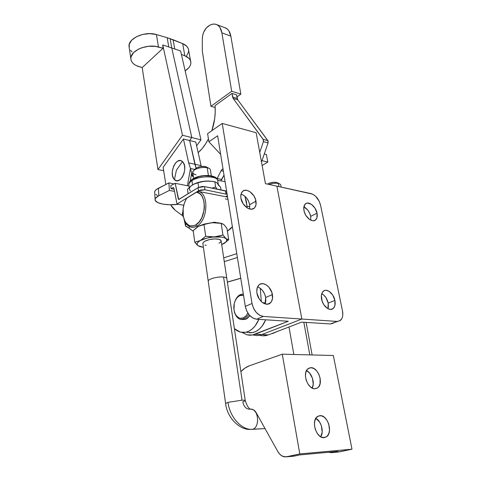 <?xml version="1.0" encoding="UTF-8"?>
<svg xmlns="http://www.w3.org/2000/svg" width="481" height="481" viewBox="0 0 481 481"><rect width="100%" height="100%" fill="white"/><g stroke="black" fill="none" stroke-linecap="round" stroke-linejoin="round"><path stroke-width="0.72" d="M232.389 226.701L227.387 231.151L230.7 228.697L232.389 226.701M176.395 170.22L182.467 161.646C176.395 155.435 168.176 174.032 174.447 179.587L176.395 170.22L174.447 179.587L173.593 178.499L172.475 175.487L172.258 171.759L173.659 166.047L175.535 162.981L177.868 161.057L180.297 160.582L181.439 160.925L183.345 162.716L184.512 165.735L184.746 169.522L184.013 173.491L182.425 177.014L180.237 179.545L177.79 180.712L176.581 180.712L174.447 179.587C180.387 186.177 188.985 167.16 182.467 161.646L176.395 170.22M272.444 333.592L277.681 331.331L272.444 333.592M190.608 61.033L188.666 50.391C188.414 47.469 186.412 45.202 182.66 43.603L184.842 55.778C188.612 57.335 190.62 59.548 190.861 62.422C190.909 65.524 189.009 68.338 185.155 70.869L188.78 67.785L190.073 65.867L190.759 63.895L190.813 61.947L190.223 60.095L189.003 58.405L184.842 55.778L182.66 43.603L186.802 46.296L188.023 48.022L188.618 49.91L188.576 51.888L186.622 55.838M138.75 66.552L138.738 66.546C133.796 64.929 131.163 62.32 130.85 58.724C129.918 50.806 147.096 43.398 158.477 47.006L156.427 34.566C145.1 30.844 128.072 38.306 129.022 46.362L129.227 47.751L129.281 44.24L131.77 40.121L136.562 36.652L142.935 34.367L149.922 33.634L156.427 34.566L158.477 47.006L163.023 48.286L142.184 67.593L157.954 169.534L142.184 67.593L163.023 48.286L162.758 44.943L168.705 46.94L162.758 44.943L182.461 135.239L157.954 169.534L163.666 170.725L157.954 169.534L182.461 135.239L191.805 137.572L182.461 135.239L162.758 44.943L163.023 48.286L155.333 46.362L148.413 46.296L141.546 47.835L138.474 49.146L133.646 52.579L131.121 56.638L130.85 58.7L131.247 60.69L132.287 62.53L133.928 64.153L136.105 65.512L142.19 67.605L138.75 66.552M265.44 302.91L262.686 302.681L265.44 302.91M249.417 332.852L252.603 332.624C258.189 331.277 262.554 327.008 265.704 319.799L262.007 326.262L259.139 329.281L255.964 331.427L252.603 332.624L247.162 332.479M258.886 319.366C255.73 326.623 251.365 330.934 245.791 332.287L240.356 332.149L234.397 328.655L236.562 330.411L239.496 331.884L242.61 332.521L245.791 332.287L249.14 331.078L252.315 328.92L255.183 325.871L258.886 319.366M244.348 319.089L240.44 319.372C237.494 318.404 235.474 315.873 234.373 311.772L235.053 313.877C237.259 318.65 240.356 320.388 244.348 319.089L243.308 317.911C239.682 319.095 236.862 317.514 234.86 313.173C232.888 307.034 233.766 301.701 237.488 297.18L239.724 295.593L240.404 294.564L237.945 296.314L235.197 300.589C236.448 297.637 238.179 295.629 240.404 294.564L239.724 295.593L241.234 295.142L243.524 295.292L239.724 295.593L236.983 297.727L235.852 299.326L234.271 303.283L233.982 309.968L235.215 313.967L236.213 315.596L238.774 317.797L240.253 318.278L243.308 317.911L244.348 319.089L248.954 314.622L244.348 319.089L245.893 319.192L244.348 319.089M242.394 319.564L245.893 319.192L249.898 315.704L247.499 318.266L245.893 319.192L242.526 319.588M225.072 181.608L217.683 180.351L225.072 181.608M189.292 226.455L189.009 228.072L193.272 231.277L186.742 226.539L185.72 226.268L189.009 228.072L189.292 226.455M223.707 257.876L236.766 253.667L223.707 257.876M247.138 207.858L246.398 201.599L244.973 196.29L247.006 206.175L249.867 206.716L247.006 206.175L247.138 207.858M247.871 313.095L246.11 315.813L243.308 317.911C245.178 317.087 246.705 315.482 247.871 313.095M243.314 294.005L240.404 294.564L243.314 294.005M183.447 139.009L163.131 167.31L165.831 184.451L163.131 167.31L183.447 139.009L189.658 140.536L194.925 164.268L188.66 162.873L183.447 139.009L189.658 140.536L191.805 137.572L171.753 47.968L168.705 46.94L171.753 47.968L170.16 38.733L167.178 37.698L168.771 47.012L167.178 37.698L156.427 34.566L167.178 37.698L182.66 43.603L173.13 39.755L174.741 49.02L173.13 39.755L170.16 38.733L171.753 47.968L174.741 49.02L171.753 47.968L191.805 137.572L200.968 139.857L196.627 145.773L200.968 139.857L180.585 50.938L200.968 139.857L191.805 137.572L189.658 140.536L195.785 142.039L198.178 152.645L202.074 148.659L205.652 143.789L208.435 138.913C205.519 144.619 202.098 149.194 198.178 152.645L201.106 165.644L195.785 142.039L189.658 140.536L196.062 168.182L194.925 164.268L201.106 165.644L201.305 166.462L201.106 165.644L188.66 162.873L183.447 139.009M170.611 204.762L172.577 207.72L175.3 210.347L182.137 215.38L182.906 211.021L182.137 215.38L183.381 216.775L182.137 215.38L175.3 210.347L170.611 204.762M187.404 185.738L190.464 168.488L188.66 162.873L190.464 168.488L194.829 169.438L190.464 168.488L191.636 173.238L192.923 173.479L191.636 173.238L190.26 180.97L191.636 173.238L190.464 168.488L187.404 185.738M237.386 257.491L224.278 261.64L237.386 257.491M227.357 282.052L240.753 278.216L227.357 282.052M261.321 301.557L260.251 288.287L261.321 301.557M240.765 278.313L227.369 282.143L240.765 278.313M186.003 223.37L185.552 225.92L186.003 223.37M192.797 176.455L191.636 173.238L192.051 175.595L192.382 176.22L193.35 176.497L192.797 176.455M184.103 219.336L185.552 225.92L184.103 219.336M132.101 51.9L130.459 50.24M261.844 161.087L261.46 161.826L261.844 161.087L261.303 160.955L261.844 161.087L268.073 142.893L261.844 161.087M224.014 175.102L220.731 180.868L221.789 179.485L217.153 178.499L216.973 178.824L217.153 178.499L221.789 179.485L224.014 175.102M236.568 94.847L237.728 99.82L268.127 141.095L268.073 142.893L267.893 140.638L263.221 139.388L263.396 141.654L268.073 142.893L263.396 141.654L259.734 152.375L263.396 141.654L263.45 139.845L233.153 98.431L232.606 97.036L237.181 98.431L236.568 94.847L231.998 93.434L232.606 97.036L237.181 98.431L237.728 99.82L233.153 98.431L237.728 99.82L267.893 140.638L263.221 139.388L233.153 98.431L231.998 93.434L236.568 94.847M215.037 105.646C215.728 113.805 214.676 122.138 211.88 130.652L214.682 118.717L215.235 112.049L215.037 105.646L231.998 93.434L215.037 105.646M224.934 27.712L227.297 29.04L228.878 30.856L230.844 36.159L240.837 94.126L236.923 96.909L240.837 94.126L231.698 91.282L240.837 94.126L230.844 36.159L221.879 32.834L231.698 91.282L210.943 106.283L202.321 51.058L202.315 38.757C202.531 33.844 204.233 29.876 207.419 26.87C210.708 24.188 213.792 23.431 216.69 24.597C219.372 25.866 221.104 28.613 221.879 32.834L230.844 36.159C230.056 31.968 228.313 29.239 225.607 27.97L216.69 24.597M210.943 106.283L215.175 107.504L210.943 106.283L231.698 91.282L221.879 32.834L219.937 27.495L218.368 25.673L216.48 24.513L214.358 24.056L212.085 24.315L209.74 25.265L206.367 27.892L203.746 32.089L202.681 35.426L202.315 38.757L202.321 51.058L210.943 106.283M223.382 171.224L221.086 170.713L217.153 178.499L221.086 170.713L222.523 169.023L222.98 168.741L222.523 169.023L223.046 169.138L222.523 169.023L221.735 169.721L221.086 170.713L223.382 171.224M181.385 54.431L184.842 55.778L181.385 54.431M180.585 50.938L174.783 48.984L180.585 50.938M310.702 216.354C309.584 211.88 307.305 208.724 303.866 206.878L307.593 209.878L309.548 212.951L310.702 216.354L317.015 213.143L310.702 216.354L310.792 220.178L310.702 216.354M303.974 210.582C303.451 207.648 303.878 205.459 305.255 204.028C308.447 200.583 315.825 206.361 317.015 213.143L314.941 208.093L311.393 204.305L307.539 203.042L306.415 203.283L304.665 204.744L303.758 208.886L304.443 212.331L306.066 215.716L309.68 219.546L312.325 220.689L313.564 220.755L315.632 219.877L316.925 217.791L317.015 213.143C317.568 216.131 317.135 218.356 315.704 219.817C312.548 223.196 305.128 217.412 303.974 210.582M328.18 303.084C327.116 298.647 324.976 295.508 321.753 293.669L323.689 294.997L326.022 297.757L328.18 303.084L334.902 300.433L328.18 303.084L328.409 306.65L327.982 308.718L328.18 303.084M321.585 299.188C320.953 295.538 321.536 292.881 323.328 291.203C326.791 287.957 333.658 293.488 334.902 300.433L332.72 295.069L329.058 291.288L326.377 290.302L325.12 290.35L323.972 290.758L322.21 292.598L321.368 295.556L322.09 301.076L323.791 304.647L327.525 308.459L330.237 309.409L331.499 309.331L333.598 308.093L334.878 305.609L334.902 300.433C335.57 304.136 334.974 306.836 333.123 308.543C329.695 311.712 322.793 306.169 321.585 299.188M249.555 208.97L249.693 204.702L255.964 201.154C256.427 204.064 255.94 206.313 254.485 207.882C250.872 212.103 241.949 205.814 240.921 198.202L243.103 203.703L247.114 207.84L248.623 208.646L251.569 209.193L254.022 208.297L254.948 207.341L256.03 204.611L255.501 199.314L253.812 195.749L249.88 191.66L246.897 190.362L244.144 190.476L242.983 191.071L241.324 193.23L240.759 196.386L240.921 198.202C240.494 195.352 240.969 193.158 242.358 191.612C246.025 187.301 254.894 193.602 255.964 201.154L249.693 204.702L248.527 201.058L246.41 197.757L243.657 195.286L241.035 194.09C245.49 195.701 248.376 199.236 249.693 204.702L249.555 208.97M265.043 303.884L265.71 297.492L272.408 294.588C272.98 298.28 272.288 301.07 270.334 302.958C266.324 306.962 258.038 300.956 256.95 293.145L259.253 299.026L261.904 302.08L263.414 303.15L264.977 303.86L268.001 304.112L269.348 303.643L271.446 301.617L272.517 298.436L271.915 292.592L268.921 287.193L266.059 284.74L262.987 283.658L260.161 284.127L258.976 284.932L257.305 287.542L256.764 291.143L256.95 293.145C256.427 289.526 257.101 286.79 258.97 284.938C263.023 280.826 271.278 286.826 272.408 294.588L265.71 297.492L264.472 293.578L262.259 290.157L259.415 287.728L257.563 286.91C261.766 288.552 264.484 292.075 265.71 297.492L265.801 301.316L265.043 303.884M260.209 335.395C262.933 336.093 265.674 335.918 268.434 334.878L255.092 334.247C252.339 335.305 249.609 335.485 246.897 334.776L242.141 332.479L247.198 334.854L252.459 334.998L288.287 321.254L256.547 319.216L263.335 316.426L259.662 315.253L256.211 312.373L253.529 308.231L252.044 303.481L222.21 123.437L256.151 132.708L265.44 183.664L311.093 193.633C315.716 195.208 318.867 199.062 320.55 205.183L342.478 310.846L342.785 315.037L342.484 316.907L341.889 318.53L339.923 320.779L337.163 321.434L301.858 319.041L276.912 186.171L312.584 194.144L315.566 196.206L319.204 201.25L320.55 205.183L342.478 310.846C343.284 315.259 342.58 318.464 340.368 320.466L330.339 323.953L301.677 322.114L268.434 334.878L263.131 335.81M333.105 323.292L330.339 323.953L301.677 322.114L268.434 334.878L261.814 334.566C259.055 335.618 256.319 335.786 253.601 335.089C256.319 335.786 259.055 335.618 261.814 334.566L301.858 319.041L337.163 321.434L330.339 323.953L333.549 322.979M261.814 334.566L255.092 334.247L288.287 321.254L256.547 319.216L263.335 316.426L301.858 319.041L261.814 334.566M276.912 186.171L301.858 319.041L263.335 316.426C257.624 315.295 253.86 310.979 252.044 303.481L245.322 306.397C247.108 313.834 250.848 318.109 256.547 319.216L252.88 318.055L249.447 315.211L246.789 311.111L245.322 306.397L252.044 303.481L222.21 123.437L207.606 133.634L208.88 141.757L217.628 135.762L245.322 306.397L217.628 135.762L208.88 141.757L207.606 133.634L222.21 123.437L256.151 132.708L265.44 183.664L276.912 186.171M264.285 153.956L266.396 154.491L267.797 162.061L262.127 165.506L267.797 162.061L266.396 154.491L264.285 153.956M220.653 154.401L208.88 141.757L220.653 154.401M261.995 160.648L267.797 162.061L261.995 160.648M215.626 222.336L214.069 222.27L215.626 222.336M212.386 222.541L214.069 222.27L212.386 222.541M189.412 188.702C189.514 187.41 190.554 186.135 192.526 184.872L191.931 180.646C189.965 181.92 188.931 183.207 188.823 184.512L189.243 187.5M188.919 185.329C188.51 183.79 189.514 182.227 191.931 180.646L192.478 179.064M198.833 191.492L196.573 192.16C207.155 192.977 206.535 219.625 195.701 224.91L196.759 226.136C207.708 220.833 209.235 194.144 198.833 191.492L198.857 191.504C209.241 194.186 207.69 220.839 196.759 226.136C194.583 227.339 192.466 227.609 190.416 226.942C187.464 225.854 185.335 223.244 184.037 219.12L184.728 221.026C187.578 226.894 191.588 228.595 196.759 226.136L198.382 226.389L196.759 226.136L195.701 224.91L193.927 225.685L190.416 225.86L188.774 225.252L185.943 222.769L184.824 220.965L183.315 216.462L183.123 208.447L184.373 203.06L186.604 198.298L196.573 192.16L199.783 193.651L201.16 195.052L202.339 196.837L203.944 201.389L204.407 206.806L204.184 209.65L201.81 217.761L199.05 222.06L195.701 224.91C190.861 227.224 187.109 225.637 184.433 220.136C181.866 212.921 182.588 205.64 186.604 198.298L196.573 192.16L198.833 191.492L225.691 196.729L198.833 191.492M225.355 198.893L227.958 199.393M227.585 197.096L225.691 196.723L226.431 196.29L225.691 196.723L227.585 197.096L198.857 191.504M226.208 196.825L227.573 197.024L226.208 196.825M183.724 205.249L177.014 204.058L198.491 190.831L200.697 189.965L204.966 189.767L227.146 194.384L204.966 189.767L204.503 186.592L202.026 186.49L198.034 187.656L178.83 199.501L178.283 198.9L175.198 183.315L189.039 186.063L175.198 183.315L170.815 185.534L171.038 188.672L173.394 187.554L173.888 188.137L177.014 204.058L183.724 205.249M227.333 195.533L226.431 196.29L227.333 195.533M174.104 189.261L171.038 188.672L173.16 187.608L173.888 188.137L177.014 204.058L198.491 190.831L198.034 187.656L178.685 199.483L175.198 183.315L170.815 185.534L171.038 188.672L174.104 189.261M225.95 193.2L226.828 192.454M226.635 191.27L204.503 186.592L225.451 190.807L225.944 193.915L225.451 190.807L226.635 191.27M179.551 199.128L178.283 198.9L179.551 199.128M154.635 192.033L155.159 190.753L156.421 189.478L168.885 182.894L174.026 183.91L168.885 182.894L169.408 190.428L158.862 195.695L169.408 190.428L168.885 182.894L158.375 188.269L158.862 195.695L155.634 198.13L155.11 199.374L155.333 200.583L157.93 202.693L162.963 204.142L169.661 204.75L178.283 204.287C166.558 205.892 154.142 203.331 155.122 199.278C155.357 198.04 156.602 196.843 158.862 195.695L158.375 188.269C156.121 189.436 154.882 190.662 154.654 191.931L155.122 199.278M169.408 190.428L174.525 191.396L169.408 190.428M155.82 194.42L157.455 195.436M204.966 189.767L204.503 186.592L198.034 187.656L198.491 190.831L204.966 189.767M188.095 193.825L187.476 189.352L188.095 193.825M221.007 189.911L220.611 187.362L216.847 182.762L214.839 181.764L215.644 187.061L217.069 189.117L215.644 187.061L214.839 181.764L208.405 181.006L204.124 181.259L197.992 182.75L198.653 187.331L197.992 182.75L195.226 183.526L191.204 185.792L187.476 189.352L191.204 185.792L195.226 183.526L202.044 181.626L208.405 181.006L214.839 181.764L216.847 182.762L220.611 187.362L221.007 189.911M212.037 188.107L215.644 187.061L212.037 188.107M213.426 181.505L207.155 181.006L201.431 181.656L193.687 184.211C197.228 182.437 201.413 181.385 206.259 181.048L213.426 181.505M192.731 178.944L191.931 180.646L192.526 184.872C189.261 187.067 188.576 189.069 190.458 190.885M213.811 177.188L210.78 176.04L204.148 175.739L199.344 176.533L193.434 178.914M218.242 184.109L217.803 181.235C218.843 175.769 199.741 175.246 191.931 180.646C199.17 175.655 216.895 175.559 217.701 180.423M217.568 183.393L218.446 185.407M201.136 191.943L200.312 192.214M202.904 243.747L203.21 242.46L205.621 240.819C210.155 239.051 214.556 238.522 218.831 239.243C221.855 240.169 221.921 241.492 219.023 243.212M223.893 224.597L221.176 223.37L212.428 222.709L204.665 223.978L198.382 226.389L204.016 224.573L205.694 236.267L200.379 240.536L194.787 242.22L193.194 230.67L197.024 227.254L199.765 225.703L204.016 224.573L205.694 236.267L212.325 236.983L216.715 236.658L222.944 235.005L221.176 223.37L222.944 235.005L226.046 238.63L228.703 239.688L226.936 228.259L223.893 224.597L226.936 228.259L228.703 239.688L224.735 243.019L228.703 239.688L227.447 239.46L224.266 237.704L221.627 237.079L212.56 237.097L206.716 238.179L200.379 240.536L198.34 241.919L197.258 243.308L197.186 244.613L198.118 245.737L194.787 242.22L193.194 230.67L198.382 226.389L203.361 224.35L212.428 222.709L208.141 223.352L204.016 224.573L210.263 222.95L214.622 222.649L221.819 223.467L223.893 224.597M221.5 223.406L217.388 222.697L212.428 222.709L216.179 222.637L220.899 223.238M199.645 246.531L198.118 245.737L199.982 246.621L203.409 247.282L198.118 245.737L199.988 246.621M223.358 243.831L221.945 244.474L226.166 241.793L226.852 239.791L222.944 235.005L214.532 236.911L205.694 236.267L200.379 240.536C204.118 238.612 208.838 237.398 214.532 236.911C220.142 236.568 223.978 237.145 226.046 238.63C227.723 240.199 226.822 241.931 223.358 243.831L221.699 244.601L223.358 243.831M206.217 245.292L204.948 245.039M204.888 241.179L209.349 239.604L214.73 238.907L219.162 239.328L221.14 240.716M197.312 245.082L198.118 245.737C196.236 244.234 196.988 242.496 200.379 240.536L194.787 242.22L197.312 245.082M241.997 400.186L227.97 402.356C229.852 417.298 241.805 430.339 252.441 429.329C259.716 428.006 259.031 410.407 251.713 409.193L251.647 409.181C259 410.281 259.752 428 252.441 429.329L265.037 428.583L250.348 429.365C240.65 430.381 227.122 418.458 225.607 403.487L227.97 402.356L241.997 400.186L223.581 277.062C218.091 276.353 208.165 278.956 208.213 281.066C208.165 278.956 218.091 276.353 223.581 277.062L241.997 400.186C244.318 400.138 245.412 400.336 245.286 400.781C245.418 400.336 244.324 400.138 241.997 400.186M281.175 187.103L280.868 185.432C280.862 184.524 280.032 183.88 278.385 183.489L276.605 182.407C273.346 181.944 270.298 182.515 267.46 184.109L269.859 182.99L273.412 182.263L276.605 182.407L278.385 183.489C275.529 182.972 272.372 183.279 268.915 184.427C272.372 183.279 275.529 182.972 278.385 183.489L278.956 186.616L278.385 183.489L279.647 183.904L277.898 182.912M196.098 174.837C192.292 173.773 191.769 172.126 194.516 169.889C198.316 167.725 202.555 166.997 207.227 167.713L205.513 166.582C202.02 166.047 198.851 166.588 196.007 168.218L194.751 169.631M211.315 175.824L210.48 170.268C210.474 169.084 209.391 168.23 207.227 167.713L208.387 175.469L207.227 167.713C201.918 166.366 192.574 169.318 192.749 172.252L192.833 172.835M215.44 222.619L215.392 222.3L215.44 222.619M208.273 281.487L208.213 281.066L208.273 281.487M309.812 354.9L303.824 322.246L309.812 354.9M226.858 278.758C226.918 277.898 225.823 277.333 223.581 277.062C225.823 277.333 226.918 277.898 226.858 278.758L245.25 400.565M250.589 409.06L251.647 409.181C249.567 409.818 247.45 407.022 245.286 400.781L242.809 401.942C243.825 406.469 246.013 408.898 249.38 409.235M250.276 429.347L252.441 429.329C241.805 430.339 229.852 417.298 227.97 402.356L225.607 403.487L202.838 243.266M278.337 183.357L277.97 182.966M194.931 169.264L197.03 167.641L200.601 166.564L204.419 166.414L207.257 167.292M207.227 167.713L208.934 168.284L205.513 166.582L207.227 167.713M312.133 388.065C315.145 383.104 311.826 372.919 306.493 370.61L309.56 373.034L312.494 378.331L313.215 384.337L312.133 388.065M310.991 367.688C318.368 367.25 323.887 383.844 317.64 387.866L314.947 388.774L317.556 387.926L318.608 386.934L320.027 384L320.118 378.168L318.813 374.176L316.63 370.791L313.883 368.512L310.991 367.688L309.62 367.875L307.299 369.42L305.826 372.312L305.435 376.124L306.199 380.273L308.008 384.109L310.57 387.037L313.492 388.594L314.947 388.774C307.563 389.43 301.912 372.679 308.099 368.656L310.991 367.688M320.743 436.808C324.164 431.86 321.242 421.007 315.819 418.344L319.612 422.047L321.41 425.877L322.174 432.166L320.743 436.808M319.991 415.644C327.717 414.718 333.273 432.834 326.425 436.862L324.128 437.668L326.755 436.622L328.649 434.06L329.533 430.387L328.739 424.05L326.918 420.184L324.362 417.286L321.446 415.788L318.608 415.927L316.27 417.688L314.802 420.827L314.43 424.879L315.229 429.214L317.081 433.159L319.691 436.093L321.158 437.031L324.128 437.668C316.39 438.828 310.708 420.544 317.478 416.516L319.991 415.644M337.53 452.086L332.563 452.549L328.661 452.242L331.301 452.699L337.987 451.382L299.645 454.924L294.222 456.12L284.241 456.812C281.625 456.204 279.455 454.395 277.723 451.376L279.617 454.016L281.896 455.892L285.666 456.95L299.801 453.944L351.984 449.188L339.105 451.942L332.563 452.549L337.987 451.382L299.645 454.924L294.222 456.12L286.929 456.8L299.801 453.944L282.275 354.19L333.339 355.501L351.984 449.188L299.801 453.944L282.275 354.19L249.561 365.734L244.967 368.085L240.885 371.627C243.488 368.837 246.38 366.877 249.561 365.734L282.275 354.19L333.339 355.501L351.984 449.188L337.842 452.086M251.918 409.169L251.918 409.169C253.667 409.608 255.134 410.858 256.325 412.932L277.723 451.376L256.325 412.932L253.361 409.746L250.583 409.06M292.646 456.265L292.959 456.271M237.945 296.314L237.488 297.18M235.053 313.877L234.86 313.173M192.484 176.323L193.35 176.479M129.022 46.362L130.85 58.724M252.339 209.085L254.485 207.882M267.442 304.184L270.334 302.958M330.856 309.415L333.123 308.543M313.925 220.707L315.704 219.817M188.823 184.512C188.817 182.588 189.965 180.832 192.274 179.233C199.958 173.942 216.973 174.2 217.695 180.393M184.728 221.026L184.433 220.136M217.388 222.697L217.965 222.865M202.808 224.765L203.361 224.35M194.516 169.889L196.007 168.218M192.749 172.252L193.627 178.427M293.843 354.485L288.997 326.984M306.12 322.396L312.121 354.96M221.17 241.071L226.798 278.325M314.598 388.768L317.64 387.866M323.118 437.644L326.425 436.862"/></g></svg>
